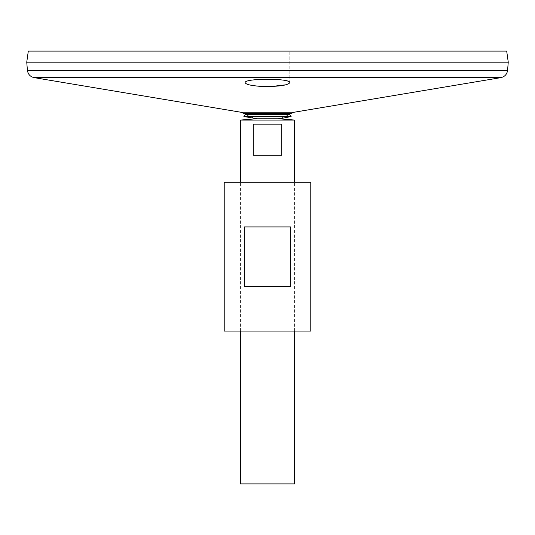 <?xml version="1.0" encoding="UTF-8"?>
<svg xmlns="http://www.w3.org/2000/svg" width="535" height="535" viewBox="0 0 535 535"><rect width="100%" height="100%" fill="white"/><g stroke="black" fill="none" stroke-linecap="round" stroke-linejoin="round"><path stroke-width="0.4" stroke-dasharray="2.67 2.01" d="M255.101 118.783L278.046 118.723A46.177 46.177 0 0 0 289.428 114.403L245.572 114.403A46.177 46.177 0 0 0 256.954 118.723L278.046 118.723L256.232 118.783M291.114 116.516L243.886 116.516M310.781 331.071L224.218 331.071M310.781 182.288L224.218 182.288M290.732 286.432L290.732 226.927L244.268 226.927L244.268 286.432L290.732 286.432M244.268 226.927L290.732 226.927L244.268 226.927M285.937 84.797L289.816 82.671C288.492 80.504 281.049 79.347 267.5 79.187L253.864 79.882C248.24 80.564 245.344 81.494 245.184 82.671L245.217 82.871M245.391 83.172L245.739 83.493M247.157 84.209L249.47 84.898M252.279 85.46L256.051 85.974M258.866 86.229L259.528 86.282M261.916 86.423L264.063 86.503M266.771 86.55L271.686 86.476M278.768 118.783L278.046 118.723A46.177 46.177 0 0 0 291.408 113.273L243.592 113.273M508.25 62.187L26.75 62.187M26.777 62.187L508.223 62.187L26.777 62.187M26.777 62.16L508.223 62.16L26.777 62.16M508.25 62.16L26.75 62.16M506.692 51.093L28.308 51.093M267.5 51.093L289.816 51.093L267.5 51.093M294.551 483.907L240.449 483.907M294.551 120.074L240.449 120.074M240.449 331.071L240.449 182.288M253.249 124.133L253.249 155.237L281.751 155.237L281.751 124.133L253.249 124.133M253.249 155.237L281.751 155.237L253.249 155.237M500.834 77.642L34.166 77.642M294.27 112.21L240.73 112.21M507.588 70.299L27.412 70.299M245.572 114.403A46.177 46.177 0 0 0 256.954 118.723M294.551 331.071L294.551 182.288M289.816 82.671L289.816 51.093L289.816 82.671"/><path stroke-width="0.8" d="M27.412 70.299L507.588 70.299L508.25 62.187L26.75 62.187L27.412 70.299C27.994 74.285 30.241 76.732 34.166 77.642L240.73 112.21L243.592 113.273A46.177 46.177 0 0 0 245.572 114.403L289.428 114.403L291.114 116.516L279.899 118.783L255.101 118.783M256.954 118.723L243.886 116.516L291.114 116.516M245.572 114.403L243.886 116.516M224.218 331.071L310.781 331.071L310.781 182.288L224.218 182.288L224.218 331.071M244.268 286.432L244.268 226.927L290.732 226.927L290.732 286.432L244.268 286.432M245.739 83.493L247.157 84.209M249.47 84.898L252.279 85.46M256.051 85.974L258.866 86.229M259.528 86.282L261.916 86.423M264.063 86.503L266.771 86.55M271.686 86.476L285.937 84.797M263.487 86.483C279.049 86.576 287.823 85.306 289.816 82.671C291.207 78.143 243.799 78.137 245.184 82.671C246 84.63 252.099 85.908 263.487 86.483M243.592 113.273L291.408 113.273L294.27 112.21L500.834 77.642L34.166 77.642M26.75 62.16L508.25 62.16L506.692 51.093L28.308 51.093L26.75 62.16M240.449 331.071L240.449 483.907L294.551 483.907L294.551 331.071M240.449 182.288L240.449 120.074L294.551 120.074L294.551 182.288M281.751 124.133L281.751 155.237L253.249 155.237L253.249 124.133L281.751 124.133M256.232 118.783L240.449 120.074M240.73 112.21L294.27 112.21M507.588 70.299C507.006 74.285 504.759 76.732 500.834 77.642M278.768 118.783L294.551 120.074"/></g></svg>
